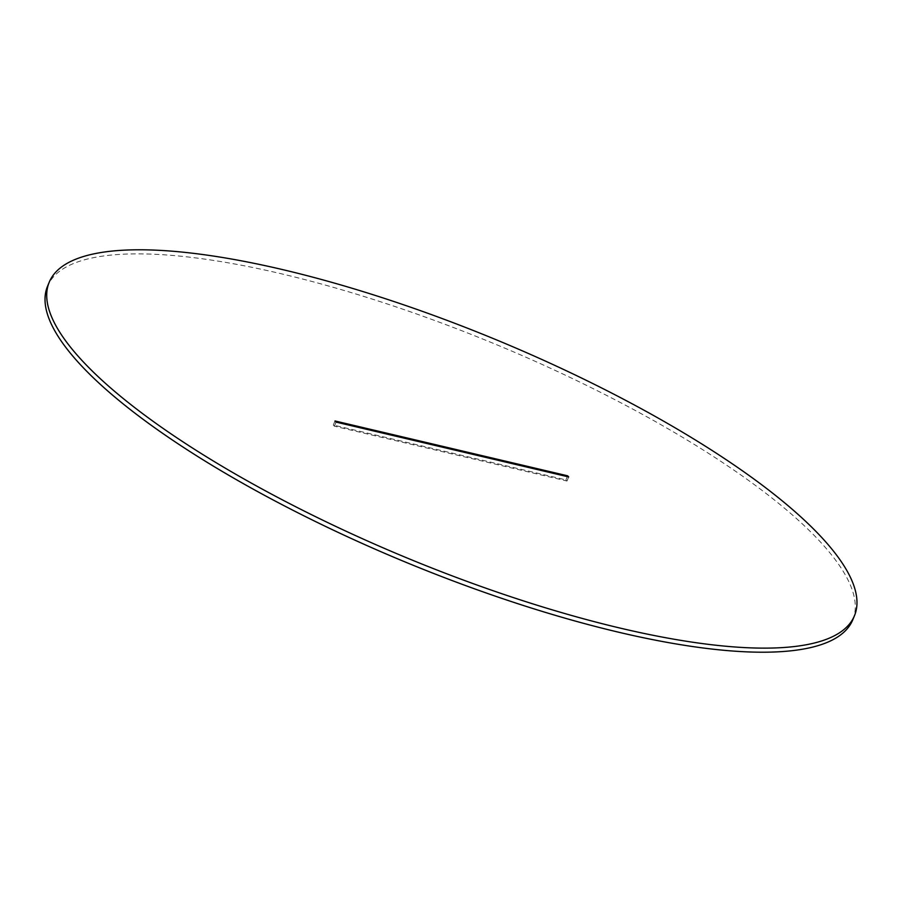 <?xml version="1.0" encoding="UTF-8"?>
<svg xmlns="http://www.w3.org/2000/svg" width="902" height="902" viewBox="0 0 902 902"><rect width="100%" height="100%" fill="white"/><g stroke="black" fill="none" stroke-linecap="round" stroke-linejoin="round"><path stroke-width="0.68" stroke-dasharray="4.51 3.38" d="M852.773 619.809A435.79 117.858 22.5 0 0 687.628 440.368A435.79 117.858 22.5 0 0 281.368 273.791A435.79 117.858 22.5 0 0 47.535 286.272M333.312 425.056L334.383 426.184L566.997 481.025L565.926 479.898L333.312 425.056L335.003 420.975M336.074 422.102L334.383 426.184M568.688 476.944L566.997 481.025M567.29 476.617L565.926 479.898"/><path stroke-width="1.35" d="M283.059 269.709A435.79 117.858 22.5 0 0 49.227 282.191A435.79 117.858 22.5 0 0 214.372 461.632A435.79 117.858 22.5 0 0 620.632 628.209A435.79 117.858 22.5 0 0 854.465 615.728A435.79 117.858 22.5 0 0 689.32 436.286A435.79 117.858 22.5 0 0 283.059 269.709M49.227 282.191L47.535 286.272A435.79 117.858 22.5 0 0 212.68 465.714A435.79 117.858 22.5 0 0 618.941 632.291A435.79 117.858 22.5 0 0 852.773 619.809L854.465 615.728M336.074 422.102L568.688 476.944L567.617 475.816L335.003 420.975L336.074 422.102M567.617 475.816L567.29 476.617"/></g></svg>
